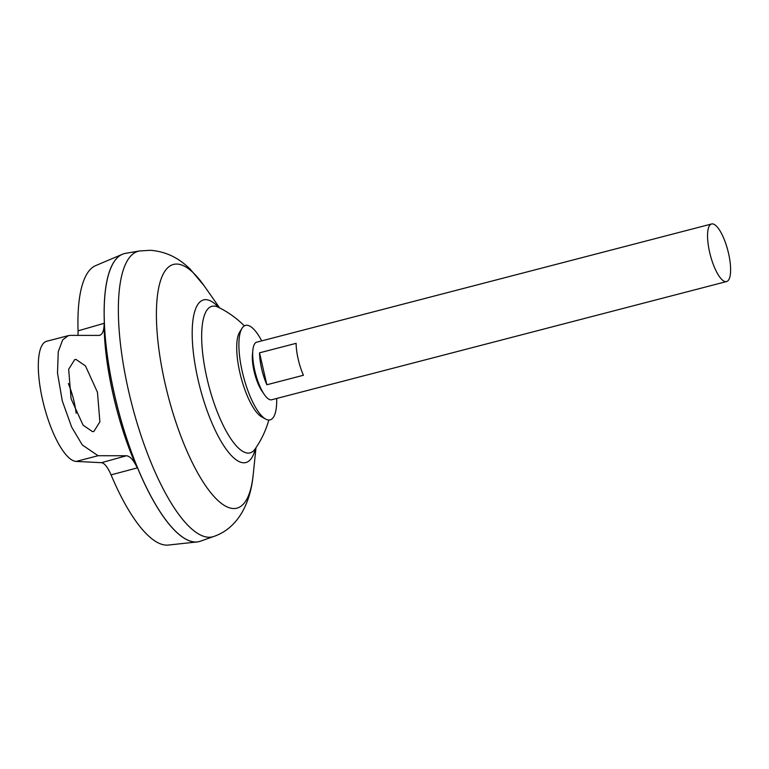 <?xml version="1.0" encoding="UTF-8"?>
<svg xmlns="http://www.w3.org/2000/svg" width="769" height="769" viewBox="0 0 769 769"><rect width="100%" height="100%" fill="white"/><g stroke="black" fill="none" stroke-linecap="round" stroke-linejoin="round"><path stroke-width="1.15" d="M276.715 398.467L276.686 402.581A48.812 14.861 -104.6 0 1 268.66 420.018A48.812 14.861 -104.6 0 1 265.584 419.038L261.614 416.836A45.544 13.871 -104.6 0 1 239.909 372.811A45.544 13.871 -104.6 0 1 239.611 332.17L242.004 328.315A48.812 14.861 -104.6 0 1 246.955 325.258A48.812 14.861 -104.6 0 1 259.711 337.283L261.748 340.869M265.584 419.038A48.812 14.861 -104.6 0 1 243.427 376.377A48.812 14.861 -104.6 0 1 242.004 328.315M263.152 392.699A24.791 7.546 -104.6 0 1 254.058 371.167A24.791 7.546 -104.6 0 1 252.703 352.51M76.15 413.251A37.191 11.324 75.4 0 0 68.326 383.491M76.006 359.44L85.474 365.909L97.461 392.286L99.893 421.835L93.837 431.486L92.549 431.649L83.081 425.18L71.094 398.803L68.662 369.255L74.718 359.604L76.006 359.44M726.57 281.56L271.688 399.765A29.751 9.055 -104.6 0 1 270.823 399.851A29.751 9.055 -104.6 0 1 264.353 394.574L262.046 391.238A24.791 7.546 -104.6 0 1 254.058 371.167A24.791 7.546 -104.6 0 1 252.453 354.326L252.847 350.279A29.751 9.055 -104.6 0 1 256.721 342.176L711.604 223.971A29.751 9.055 -104.6 0 1 712.469 223.885A29.751 9.055 -104.6 0 1 728.195 251.867A29.751 9.055 -104.6 0 1 726.57 281.56A29.751 9.055 -104.6 0 1 725.696 281.646A29.751 9.055 -104.6 0 1 709.97 253.674A29.751 9.055 -104.6 0 1 711.604 223.971M264.353 394.574A29.751 9.055 -104.6 0 1 252.847 350.279M259.538 352.827L296.113 343.33A29.751 9.055 75.4 0 0 303.428 375.262L266.853 384.76A29.751 9.055 -104.6 0 1 259.538 352.827L266.853 384.76M183.262 537.627A148.715 45.275 -104.6 0 1 117.984 408.973A148.715 45.275 -104.6 0 1 112.37 264.805M194.922 541.982A148.763 45.294 -104.6 0 1 115.821 400.197A148.763 45.294 -104.6 0 1 125.597 253.337L139.602 250.954A147.552 44.919 -104.6 0 0 129.913 396.612A147.552 44.919 -104.6 0 0 208.37 537.243A147.552 44.919 -104.6 0 0 213.801 536.464L200.401 541.203A148.763 45.294 -104.6 0 1 194.922 541.982M254.875 449.327L255.058 449.067A75.718 23.051 -104.6 0 1 247.849 453.095A75.718 23.051 -104.6 0 1 206.996 378.396A75.718 23.051 -104.6 0 1 214.186 306.091A75.718 23.051 -104.6 0 1 218.194 307.216L217.906 307.071M199.238 541.559A148.763 45.294 -104.6 0 1 197.21 541.934L168.315 545.058A144.514 43.996 -104.6 0 1 166.046 545.115A144.514 43.996 -104.6 0 1 111.063 474.867C107.698 467.158 104.507 463.101 101.489 462.688L126.385 455.757L98.057 455.719L82.283 444.934L71.69 427.16L62.308 400.976L57.502 373.109L58.252 351.731L62.674 339.869L68.335 335.64L70.498 335.371L98.826 335.419C102.306 335.121 104.084 331.083 104.171 323.297L78.082 330.853A144.514 43.996 -104.6 0 1 95.692 265.603L122.454 254.26A148.763 45.294 -104.6 0 1 124.415 253.597M197.21 541.934A148.763 45.294 -104.6 0 1 194.874 542.001A148.763 45.294 -104.6 0 1 117.042 405.34A148.763 45.294 -104.6 0 1 122.454 254.26M126.385 455.757C130.009 456.075 133.643 460.122 137.286 467.908C117.936 426.353 103.844 364.814 104.171 323.297M137.286 467.908L111.063 474.867M77.967 335.39L78.082 330.853M68.335 335.64L46.746 341.253A61.981 18.869 75.4 0 0 43.352 403.129A61.981 18.869 75.4 0 0 76.121 461.419L101.489 462.688M99.749 335.294L98.826 335.419M255.99 447.702L253.203 474.656A125.914 38.335 -104.6 0 1 233.209 508.53A125.914 38.335 -104.6 0 1 165.268 384.298A125.914 38.335 -104.6 0 1 177.226 264.075A125.914 38.335 -104.6 0 1 204.121 285.76L219.674 307.946M255.395 448.587A84.013 25.579 -104.6 0 1 243.427 462.784A84.013 25.579 -104.6 0 1 198.104 379.896A84.013 25.579 -104.6 0 1 206.073 299.67A84.013 25.579 -104.6 0 1 218.723 307.465M98.057 455.719L76.121 461.419M204.121 285.76L190.26 269.227C182.801 262.027 170.833 251.992 150.551 250.309L139.602 250.954M255.058 449.067A96.346 96.346 0 0 0 268.823 420.018M244.359 325.883A96.346 96.346 0 0 0 218.194 307.206M253.203 474.656C250.579 503.157 237.929 528.245 213.801 536.464"/></g></svg>
